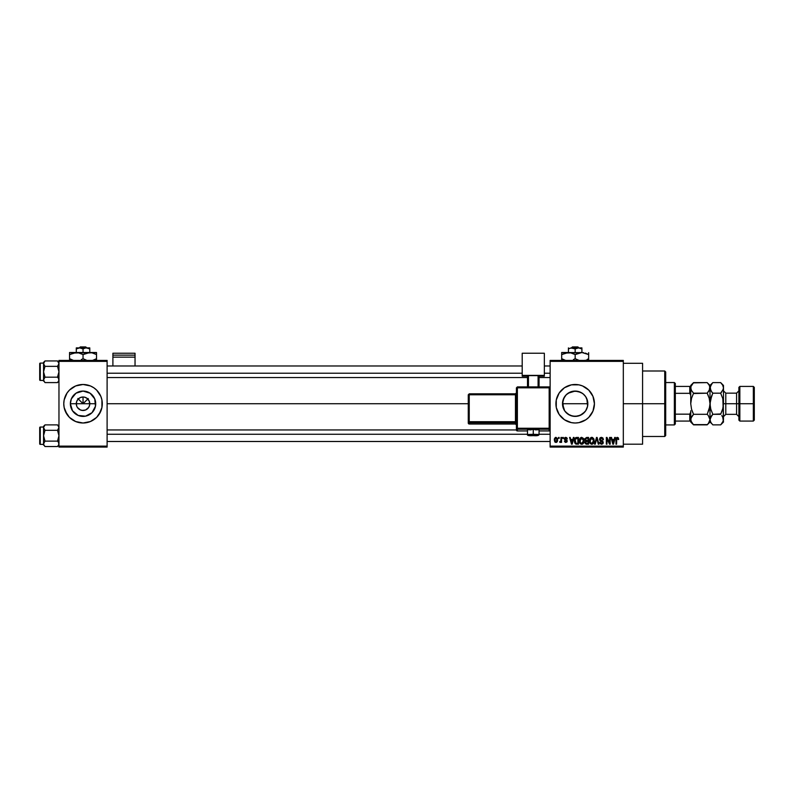 <?xml version="1.0" encoding="UTF-8"?>
<svg xmlns="http://www.w3.org/2000/svg" width="794" height="794" viewBox="0 0 794 794"><rect width="100%" height="100%" fill="white"/><g stroke="black" fill="none" stroke-linecap="round" stroke-linejoin="round"><path stroke-width="1.19" d="M76.81 406.32L76.293 403.739A6.739 6.739 0 0 0 83.042 410.478A6.739 6.739 0 0 0 89.782 403.739L95.717 403.739A12.674 12.674 0 0 1 83.042 416.413A12.674 12.674 0 0 1 70.368 403.739L89.782 403.739A6.739 6.739 0 0 1 83.042 410.478A6.739 6.739 0 0 1 76.293 403.739L76.81 401.159L78.269 398.975L80.462 397.516L83.042 397L83.042 403.739L88.253 398.528L83.042 403.739L77.832 398.528L83.042 403.739L83.042 397L84.353 397.129L86.784 398.131L89.265 401.159L89.653 405.059L88.64 407.491L89.265 406.32M83.042 410.478L80.462 409.972L77.435 407.491L80.462 409.972L83.042 410.478L85.623 409.972L82.159 410.429M83.052 423.004A19.264 19.264 0 0 0 90.407 421.535L96.66 417.366L100.838 411.113A19.264 19.264 0 0 0 102.297 403.739A19.264 19.264 0 0 1 83.042 423.004A19.264 19.264 0 0 1 63.778 403.739A19.264 19.264 0 0 0 65.237 411.103L69.415 417.366A19.264 19.264 0 0 0 83.033 423.004L90.407 421.535A19.264 19.264 0 0 0 100.828 411.123M585.694 396.682L587.6 401.258L587.59 406.24L587.838 403.739A12.674 12.674 0 0 1 575.164 416.413A12.674 12.674 0 0 1 562.499 403.739L564.643 410.806L562.499 403.739L563.968 397.814M580.523 415.232L575.174 416.413L580.047 415.441L584.96 411.798M565.378 411.788L569.784 415.212M585.883 419.748A19.264 19.264 0 0 0 588.791 417.366L592.959 411.113L594.428 403.739A19.264 19.264 0 0 1 575.164 423.004A19.264 19.264 0 0 1 555.909 403.739A19.264 19.264 0 0 0 556.276 407.491M588.791 390.122A19.264 19.264 0 0 0 555.909 403.739A19.264 19.264 0 0 1 575.164 384.485A19.264 19.264 0 0 1 594.428 403.739L592.959 396.375L588.791 390.122L582.538 385.944L578.925 384.852L571.412 384.852L564.465 387.73L559.155 393.04L556.276 399.987L556.276 407.501A19.264 19.264 0 0 0 564.465 419.748M557.378 411.113L556.276 407.501L559.155 414.438L564.465 419.758A19.264 19.264 0 0 0 585.863 419.768L588.791 417.366M623.32 403.739L642.584 403.739L642.584 363.295L642.584 403.739L623.32 403.739M107.111 403.739L468.271 403.739L107.111 403.739M88.64 407.491L85.623 409.972M89.782 403.739L76.293 403.739A6.739 6.739 0 0 1 83.042 397A6.739 6.739 0 0 1 89.782 403.739A6.739 6.739 0 0 0 83.042 397A6.739 6.739 0 0 0 76.293 403.739L70.368 403.739L71.331 398.896L75.996 393.199L83.042 391.065L90.079 393.199L94.744 398.896L95.469 406.21L92.005 412.701L85.514 416.175L78.189 415.451L72.502 410.786L70.368 403.739A12.674 12.674 0 0 1 83.042 391.065A12.674 12.674 0 0 1 95.717 403.739L89.782 403.739M563.472 408.622L562.738 401.258L564.832 396.404M564.832 411.074L563.462 408.592M577.675 416.165L572.682 416.165L567.859 414.101M575.164 416.413L570.291 415.441M582.429 414.131L577.645 416.175M562.738 401.248L562.499 403.739A12.674 12.674 0 0 1 575.164 391.065A12.674 12.674 0 0 1 587.838 403.739L586.865 398.866L587.6 406.21L585.704 410.786L582.21 414.279M550.133 360.407L623.32 360.407L550.133 360.407L550.133 361.369L623.32 361.369L623.32 446.119L550.133 446.119L550.133 360.407M550.133 447.082L623.32 447.082L623.32 360.407L623.32 361.369L550.133 361.369L550.133 446.119L623.32 446.119L623.32 447.082L550.133 447.082L550.133 446.119L550.133 447.082M558.529 437.444L558.529 438.417L559.145 438.417L559.145 437.444L558.529 437.444L559.145 437.444L558.529 437.444L558.529 438.417L559.145 438.417L559.145 437.444L559.145 438.417L558.529 438.417L558.529 437.444M562.738 437.444L562.738 438.417L563.353 438.417L563.353 437.444L562.738 437.444L563.353 437.444L562.738 437.444L562.738 438.417L563.353 438.417L563.353 437.444L563.353 438.417L562.738 438.417L562.738 437.444M573.387 437.444L572.861 439.459L570.737 439.459L570.211 437.444L569.566 437.444L571.521 444.193L572.166 444.193L574.032 437.444L573.387 437.444L574.032 437.444L573.387 437.444L572.861 439.459L570.737 439.459L570.211 437.444L569.566 437.444L571.521 444.193L572.166 444.193L574.032 437.444L572.166 444.193L571.521 444.193L569.566 437.444L570.211 437.444M583.491 438.417L581.208 437.425L579.977 438.387L579.402 440.184L580.255 443.608L582.846 443.935L584.076 441.325L583.491 438.417L581.734 437.365L579.977 438.387L579.372 440.809C579.263 442.685 580.057 443.836 581.734 444.283C583.441 443.826 584.235 442.645 584.096 440.73L583.491 438.417L581.734 437.365M593.565 438.417L591.272 437.425L589.466 440.184L590.21 443.489L591.51 444.253L592.919 443.935L594.14 441.325L593.565 438.417L591.808 437.365L590.051 438.387L589.436 440.809C589.337 442.685 590.121 443.836 591.798 444.283C593.515 443.826 594.299 442.645 594.17 440.73L593.565 438.417M603.45 439.638L602.835 439.727L603.45 439.638L601.415 437.365L600.026 437.901L599.728 440.263L602.656 442.407L601.386 443.489L599.678 442.268L600.165 443.697L601.882 444.253L603.172 443.131L602.825 441.196L600.145 439.578L601.366 438.149L603.45 439.638L602.934 438.03L601.634 437.375M614.715 437.444L614.179 439.459L612.065 439.459L611.529 437.444L610.894 437.444L612.849 444.193L613.494 444.193L615.35 437.444L614.715 437.444L615.35 437.444L614.715 437.444L614.179 439.459L612.065 439.459L611.529 437.444L610.894 437.444L612.849 444.193L613.494 444.193L615.35 437.444L613.494 444.193L612.849 444.193L610.894 437.444L611.529 437.444M564.465 419.758L571.412 422.636L575.164 423.004L578.925 422.636L585.873 419.758M618.318 437.841L616.809 437.474L616.005 438.864L615.965 444.193L616.581 444.193L616.759 438.457L617.643 438.228L618.069 439.548L618.685 439.459L618.377 437.931L618.685 439.459L618.318 437.841L617.355 437.365L615.965 439.618L615.965 444.193L616.581 444.193L616.67 438.655L617.325 438.149L618.06 439.33M609.574 437.444L609.574 442.844L606.993 437.444L606.338 437.444L606.338 444.193L606.953 444.193L606.953 438.784L609.534 444.193L610.189 444.193L610.189 437.444L609.574 437.444L610.189 437.444L609.574 437.444L609.574 442.844L606.993 437.444L606.338 437.444L606.338 444.193L606.953 444.193L606.953 438.784L609.534 444.193L610.189 444.193L610.189 437.444L610.189 444.193L609.534 444.193M596.84 438.238L595.222 444.193L594.577 444.193L596.502 437.444L594.577 444.193L595.222 444.193L596.84 438.238L598.279 444.193L598.914 444.193L597.098 437.444L596.502 437.444L597.098 437.444L596.502 437.444L594.577 444.193L595.222 444.193L596.84 438.238L598.279 444.193L598.914 444.193L597.098 437.444L598.914 444.193L598.279 444.193L596.959 438.774M586.667 437.444L584.9 438.655L585.635 441.087L585.089 443.161L585.992 444.104L588.562 444.193L588.562 437.444L586.667 437.444L588.562 437.444L586.667 437.444L584.801 439.429L585.635 441.087L584.97 442.496L586.657 444.193L588.562 444.193L588.562 437.444L588.562 444.193L586.657 444.193M576.702 437.444L574.687 438.893L574.538 442.308L575.7 444.025L578.498 444.193L578.498 437.444L576.702 437.444C574.995 437.802 574.221 438.943 574.38 440.859L575.809 444.064L578.498 444.193L578.498 437.444L578.498 444.193M565.794 437.365L564.693 437.812L564.326 439.231L566.569 441.275L564.425 441.226L565.268 442.347L566.827 442.06L567.095 440.472L564.921 438.824L565.755 438.06L567.293 438.933L566.866 437.822L565.794 437.365L564.316 438.943L566.588 441.136L565.794 441.742L564.395 441.037L565.824 442.437L567.204 441.037L564.921 438.824L565.755 438.06L567.293 438.933L565.794 437.365L564.316 438.794M560.981 437.444L560.872 440.988L559.671 442.179L560.405 442.417L560.981 441.573L561.596 442.347L561.596 437.444L560.981 437.444L561.596 437.444L560.981 437.444L560.872 440.988L559.671 442.179L560.981 441.573L561.596 442.347L561.596 437.444L561.596 442.347L560.981 442.347M555.949 437.365L554.391 438.725L554.708 441.762L556.376 442.377L557.537 441.007L557.418 438.437L555.949 437.365L557.656 439.896L555.949 437.365L554.242 439.955L555.949 442.437L557.656 439.896M569.784 392.266L572.673 391.313L577.655 391.313L582.21 393.199L584.225 394.876M563.462 398.896L566.211 394.777L570.32 392.028L575.164 391.065L580.652 392.315M580.037 392.038L583.223 393.953L585.704 396.702M567.968 393.308L565.388 395.68M58.964 447.082L107.111 447.082L107.111 446.119L58.964 446.119L58.964 361.369L107.111 361.369L107.111 446.119L107.111 360.407L58.964 360.407L107.111 360.407L107.111 361.369L58.964 361.369L58.964 360.407L58.964 446.119L107.111 446.119L107.111 447.082L58.964 447.082L58.964 446.119L58.964 447.082M99.052 414.438L101.93 407.501L101.93 399.987L100.838 396.375L96.66 390.122L93.742 387.73L90.407 385.944L83.042 384.485L75.668 385.944L69.415 390.122L67.024 393.04L64.145 399.987L63.778 403.739L64.145 407.501L67.024 414.438M69.415 417.366L75.668 421.535L83.042 423.004M642.584 444.193L642.584 403.739L642.584 444.193L623.32 444.193M594.428 403.739A19.264 19.264 0 0 0 592.969 396.375M557.378 396.375L556.276 399.987M591.183 414.438L592.959 411.113M587.6 406.21L586.875 408.592M568.127 414.279L564.633 410.786M575.164 391.065L568.117 393.209M584.96 395.69L584.136 394.787M83.033 384.485A19.264 19.264 0 0 0 63.778 403.739A19.264 19.264 0 0 1 83.042 384.485A19.264 19.264 0 0 1 102.297 403.739A19.264 19.264 0 0 0 100.838 396.375L99.052 393.04M96.66 390.122A19.264 19.264 0 0 0 83.052 384.485M67.024 393.04L65.247 396.375M78.269 398.975L76.81 401.159M80.462 397.516L79.291 398.131M87.806 398.975L85.623 397.516M89.265 401.159L88.64 399.997M618.069 439.548L617.325 438.149L616.67 438.655L616.581 439.558L617.385 438.149L618.069 439.548M616.581 444.193L615.965 444.193L615.965 439.618M615.965 439.429L616.005 438.874M613.037 443.092L612.273 440.253L613.98 440.253L613.315 442.526M613.176 443.171L612.779 442.099L613.077 443.29M606.953 444.193L606.338 444.193L606.338 437.444L606.993 437.444M601.663 438.179L602.835 439.727L602.438 438.606M601.366 438.149L600.125 439.3L601.366 438.149L600.671 438.308M599.678 442.268L600.294 442.179L599.678 442.268L601.524 444.283L603.271 442.427L600.244 439.826M602.974 441.375L602.438 440.888M603.162 443.161L602.805 443.757M601.256 443.469L600.324 442.427M600.343 442.536L600.611 443.121M601.505 443.489L602.656 442.407L601.733 443.479M602.656 442.566L602.467 441.722L602.656 442.407L600.443 440.918L602.467 441.722M600.443 440.918L599.51 439.32L600.333 440.859M601.415 437.365L599.52 439.122M599.798 438.219L600.621 437.504M593.823 438.903L594.031 439.529M594.14 441.355L594.071 441.921M589.793 442.774L589.495 441.692M590.786 437.643L591.53 437.375M592.076 437.375L592.602 437.524M590.26 439.41L590.309 442.357L591.798 443.489L590.309 442.357L590.051 440.829L591.808 438.149L593.555 440.72L592.83 443.072L593.555 440.72L591.798 443.489L590.696 442.983M591.163 438.298L591.699 438.159M590.051 440.829L590.309 442.357L590.399 439.092M593.356 439.419L593.535 440.283M586.309 444.174L584.98 442.665M584.97 442.496L585.635 441.087L584.801 439.429M584.801 439.231L584.9 438.655M585.942 438.357L586.647 438.238L585.416 439.419L586.022 438.318L587.947 438.238L587.947 440.601L586.746 440.601L585.416 439.419L585.734 438.506M586.518 443.389L585.585 442.387L586.161 441.454L585.585 442.387L586.28 443.37M586.796 441.385L585.585 442.387L586.161 441.454L587.947 441.385L587.947 443.399L586.885 443.399L587.947 443.399L587.947 441.385L586.161 441.454L585.595 442.238M585.416 439.261L586.022 438.318M585.774 440.352L585.426 439.678M583.749 438.903L583.967 439.529M584.076 441.325L583.997 441.911M582.846 443.935L582.032 444.263M580.444 443.786L581.059 444.164M580.057 443.36L579.729 442.774M580.722 437.643L581.456 437.375M580.186 439.41L580.245 442.357L581.724 443.489L580.245 442.357L579.987 440.829L581.734 438.149L583.491 440.72L582.766 443.072L583.491 440.72L581.724 443.489L580.632 442.983M581.089 438.298L581.625 438.159M579.987 440.829L580.245 442.357L580.325 439.092M576.781 444.193L575.809 444.064L576.781 444.193M574.836 443.121L574.39 441.325M574.38 441.087L574.39 440.561M574.399 440.323L574.519 439.469M575.581 437.702L576.116 437.504M575.154 442.208L575.025 441.533M576.424 438.258L575.243 439.221L574.995 440.868L575.243 439.221L577.883 438.238L577.883 443.399L575.928 443.27L575.154 439.499M575.928 443.27L577.883 443.399L577.883 438.238L576.781 438.238M575.005 440.452L575.035 441.633M571.998 442.526L572.653 440.253L570.946 440.253L571.452 442.099L570.946 440.253L572.653 440.253L571.799 443.489L571.452 442.099L571.799 443.489L572.077 442.208L571.799 443.489L571.452 442.099L571.759 443.29M567.293 438.933L565.755 438.06L564.921 438.824L565.685 439.539M565.755 438.06L565.08 439.271L565.755 438.06M567.194 441.176L566.966 441.891M564.395 441.037L565.794 441.742L566.588 441.136L565.159 440.263M565.01 440.948L565.794 441.742L566.588 441.136L565.794 441.742L565.01 440.948M565.189 437.464L564.693 437.812M560.256 442.437L560.981 441.573L560.256 442.437L560.981 441.573L560.256 442.437L560.981 441.573L560.256 442.437L559.849 441.474L560.872 440.988L560.981 439.995M560.177 441.553L560.872 440.988M557.299 441.623L556.763 442.198M555.314 442.298L554.708 441.762M555.125 437.613L555.731 437.375M555.969 441.742L554.857 439.906L555.939 438.06L557.041 439.906L555.969 441.742L557.041 439.608L556.505 441.533M556.842 438.735L557.041 439.608M612.869 442.447L612.273 440.253L613.98 440.253L613.405 442.208M586.647 438.238L587.947 438.238L587.947 440.601L586.746 440.601M583.124 439.042L583.471 440.283M664.737 403.739L664.737 436.482L664.737 403.739L642.584 403.739L664.737 403.739L664.737 370.997L664.737 403.739L665.7 403.739L664.737 403.739M665.7 435.519L665.7 403.739L665.7 435.519L664.737 436.482L642.584 436.482M587.838 403.739L562.499 403.739L587.838 403.739M665.7 371.959L665.7 403.739L665.7 371.959L664.737 370.997L642.584 370.997M58.855 380.584L57.515 382.589L45 382.589L57.515 382.589L58.964 381.14L57.515 382.589L58.855 380.594L58.558 378.49L58.964 379.889M43.66 362.947L45 360.942L43.958 362.253L45 360.942L57.515 360.942L45 360.942L43.551 362.392L45 360.942L43.551 363.652L43.551 371.771L45 366.352L43.958 365.051L45 366.352L57.515 366.352L58.855 364.357L57.515 366.352L45 366.352L43.551 363.652L43.551 379.889L45 377.18L43.551 371.771L43.551 380.425L40.276 380.435A0.576 0.576 0 0 1 39.7 379.86L39.7 363.682A0.576 0.576 0 0 1 40.276 363.096L43.551 363.096L43.551 363.652L43.66 362.947L43.958 365.042M57.783 361.22L58.964 363.652L57.515 366.352L58.964 371.771L57.515 377.18L45 377.18L57.515 377.18L58.558 378.5M44.732 382.311L43.551 379.889L43.551 381.14L43.551 380.425L45 382.589L43.66 380.584L43.958 378.5L43.66 380.584M43.66 379.175L45 377.18L43.66 379.175L45 377.18L43.551 371.771L45 366.352M43.551 363.652L43.551 362.392L43.551 363.106L40.276 363.096L40.276 380.435L43.551 380.435M39.7 379.86A0.576 0.576 0 0 0 40.276 380.435L40.276 363.096A0.576 0.576 0 0 0 39.7 363.682L39.7 379.701M58.855 364.357L57.515 366.352L58.964 371.771L57.515 377.18M58.964 363.652L57.515 360.942L58.964 362.392M107.111 373.22L522.204 373.22L107.111 373.22M544.347 373.22L550.133 373.22L544.347 373.22M550.133 434.268L539.057 434.268L550.133 434.268M527.494 434.268L107.111 434.268L527.494 434.268M674.364 382.549L675.327 383.522L675.327 386.41L675.327 383.522L674.364 382.549L665.7 382.549L674.364 382.549L674.364 424.929L665.7 424.929L674.364 424.929L674.364 382.549M675.327 423.966L674.364 424.929L675.327 423.966L675.327 421.078L675.327 423.966M690.74 395.343L689.778 393.328L675.327 393.328L675.327 414.16L675.327 386.41L675.327 393.328L689.778 393.328L690.74 395.343L690.74 386.41L675.327 386.41L689.778 386.41L689.778 393.328L689.778 386.41L690.74 386.41L690.74 403.739L691.534 398.3L693.569 393.179L691.534 390.628L690.74 387.899L690.939 389.259L690.939 386.519L692.428 383.869L693.569 382.609L707.166 382.609L693.311 382.877M690.74 421.078L675.327 421.078L675.327 414.16L675.327 421.078L690.74 421.078L690.74 412.136L689.778 414.16L675.327 414.16L689.778 414.16L689.778 421.078L689.778 414.16L690.74 412.136L690.74 420.651M58.855 362.947L58.558 362.263L58.855 362.947M58.855 444.531L57.515 446.536L45 446.536L57.515 446.536L58.964 445.087L57.515 446.536L58.855 444.541L58.558 442.437L58.964 443.836M43.66 426.894L45 424.889L43.66 426.884L45 424.889L57.515 424.889L45 424.889L43.551 426.338L45 424.889L43.551 427.599L43.551 435.717L45 430.298L43.958 428.998L45 430.298L57.515 430.298L58.855 428.303L57.515 430.298L45 430.298L43.551 427.599L43.551 443.836L45 441.127L43.551 435.717L43.551 444.372L40.276 444.382A0.576 0.576 0 0 1 39.7 443.806L39.7 427.629A0.576 0.576 0 0 1 40.276 427.043L43.551 427.043L40.276 427.043L40.276 444.382L43.551 444.382L43.551 445.087L43.958 442.447L43.66 444.541L45 446.536L43.66 444.531L43.66 443.121L43.66 444.531M57.783 425.177L58.964 427.599L57.515 430.298L58.964 435.717L57.515 441.127L45 441.127L57.515 441.127L58.558 442.447M43.66 443.121L45 441.127L43.66 443.121L45 441.127L43.551 435.717L45 430.298M43.551 427.599L43.958 428.988M39.7 443.806A0.576 0.576 0 0 0 40.276 444.382L40.276 427.043A0.576 0.576 0 0 0 39.7 427.629L39.7 443.648M44.732 446.258L43.551 444.382M58.855 428.303L57.515 430.298L58.964 435.717L57.515 441.127M58.964 426.338L57.515 424.889L58.558 426.199M58.558 426.209L58.964 427.599M739.849 403.739L739.849 386.41L739.849 403.739L754.3 403.739L754.3 387.373L754.3 420.115L753.337 386.41L753.337 403.739L739.849 403.739L739.849 421.078L739.849 403.739L738.886 403.739L739.849 403.739M738.886 387.373L738.886 420.115L738.886 403.739L736.584 403.739L738.886 403.739L738.886 387.373L739.849 386.41L753.337 386.41L754.3 387.373M720.902 382.867L722.689 385.169L723.483 387.899L723.483 385.447L723.483 403.739L725.795 403.739L725.795 414.339L723.483 416.652M722.858 398.925L723.483 419.589L723.274 400.99L723.483 403.739L736.584 403.739L725.795 403.739L725.795 393.149L725.795 414.339L736.584 414.339L736.584 393.149L738.886 390.837M691.376 390.33L693.569 393.179L707.166 393.179L709.211 390.618L707.166 393.179L693.39 393.546M709.171 398.191L707.166 393.179L708.308 395.7L707.166 393.179L709.796 389.268L707.166 393.179L709.211 398.3L709.995 403.739L709.201 409.188L707.166 414.309L693.569 414.309L691.534 409.188L690.74 403.739L691.534 409.198L693.569 414.309L707.166 414.309L708.308 415.56L709.995 419.589L709.211 422.299L707.166 424.869L693.569 424.869L691.534 422.319L690.74 419.589L691.524 416.88L693.569 414.309L690.939 418.21L693.569 414.309L692.428 411.788L693.569 414.309M707.414 382.867L709.201 385.169L709.995 387.899L709.995 422.041L709.995 387.899L709.796 386.529L709.201 390.628L709.995 385.447L710.789 390.618L710.203 386.529L712.575 382.877M690.74 419.51L691.544 422.348M693.321 424.611L707.434 424.601M712.555 424.592L710.799 422.319L709.995 419.589L708.377 423.52M709.995 419.51L708.377 415.659M707.345 413.942L709.796 406.488L709.201 409.188L709.995 403.739L709.211 398.3M690.74 396.742L690.74 403.739L691.534 398.3L693.569 393.179M707.166 424.869L709.995 422.041L711.742 423.668M707.166 414.309L708.308 415.56M712.833 382.609L720.654 382.609L712.833 382.609L709.995 385.447L707.166 382.609L709.191 385.14M692.606 415.351L690.939 418.22L690.939 420.959L690.74 419.589M690.74 422.041L693.569 424.869L690.949 420.979M690.74 410.746L690.74 412.136M690.939 389.259L690.939 386.529L693.569 382.609L692.428 383.869M711.861 415.351L709.995 419.589L710.203 420.969L710.203 418.22L712.833 414.309L710.789 409.188L709.995 403.739L711.692 395.69L710.531 399.283M722.947 408.195L720.654 414.309L712.833 414.309L711.692 415.56L712.833 414.309L710.789 409.188L709.995 403.739L710.203 406.488L710.203 401L712.645 393.546M711.623 391.829L709.995 387.899L711.692 383.869M710.789 398.3L712.833 393.179L710.799 390.628L709.995 387.899M711.662 423.569L710.819 422.358M710.203 418.2L710.799 416.86L710.203 418.2M711.692 415.56L710.799 416.86L711.692 415.56M710.789 409.178L710.61 408.533M721.865 423.52L720.654 424.869L722.699 422.299L723.483 419.589L722.689 416.87L723.483 422.041L723.274 418.21L723.274 420.959L720.922 424.601M712.833 414.309L720.833 413.942M721.865 415.659L723.274 418.22L721.786 415.56M722.689 398.31L720.654 393.179L712.833 393.179L720.654 393.179L723.274 389.268L720.654 393.179L721.786 391.918L720.654 393.179L722.689 398.3L723.483 403.739L723.483 387.899L722.689 390.628L723.483 387.899L722.669 385.14M720.654 414.309L722.689 409.188L723.483 403.739L722.689 409.178M720.654 424.869L712.833 424.869L720.654 424.869L723.483 422.041M723.483 385.447L720.654 382.609L722.689 385.169L723.483 387.899M712.833 393.179L711.692 391.918M709.995 419.589L710.203 420.959M738.886 416.652L736.584 414.339L736.584 393.149L725.795 393.149L723.483 390.837M738.886 420.115L739.849 421.078L753.337 421.078L753.337 403.739L753.337 421.078L754.3 420.115M135.04 365.984L135.04 353.241L135.04 355.146L112.897 355.146L112.897 353.241L135.04 353.241L112.897 353.241L112.897 365.984L112.897 357.141L135.04 357.141L135.04 365.984M112.897 357.141L135.04 357.141L135.04 355.146L112.897 355.146L112.897 357.141M535.484 429.872L539.057 429.683L533.27 429.485L533.27 435.628L538.094 435.459L528.556 435.499L533.27 435.628L533.27 434.298L527.494 434.497L533.27 434.298L533.27 429.485L527.494 429.683L531.067 429.872M517.38 387.829L549.17 387.829L549.17 386.896L517.38 386.896L517.38 387.829L517.38 386.896L516.418 387.859L517.38 387.829L517.38 386.896L516.418 387.859L516.418 428.284L517.38 428.244L517.38 387.829L516.418 387.859L516.418 429.981A0.963 0.963 0 0 0 517.38 430.944L517.38 429.246L549.17 429.246L549.17 430.944L539.057 430.944L549.17 430.944A0.963 0.963 -0 0 0 550.133 429.981L550.133 387.859L549.17 387.829L549.17 428.244L517.38 428.244L517.38 387.829L549.17 387.829L549.17 428.244L516.418 428.284L516.418 429.981L517.38 430.944L517.38 429.246A0.963 0.963 180 0 1 516.418 428.284L517.38 429.246L517.38 428.244L517.38 429.246L549.17 429.246L549.17 430.944L549.17 430.02M544.347 375.383L544.347 376.197L539.057 376.197L544.347 376.197L544.347 353.241L522.204 353.241L522.204 375.383L544.347 375.383L522.204 375.383L522.204 376.197L522.204 353.241L544.347 353.241L544.347 375.383M527.494 376.197L522.204 376.197L527.494 376.197M539.057 375.622L527.494 375.622L527.494 386.896L527.494 375.622L538.094 375.582L538.094 386.896L538.094 375.582L539.057 375.622L539.057 386.896L539.057 375.622M528.457 386.896L528.457 375.582L528.457 386.896M527.494 430.944L517.38 430.944A0.963 0.963 180 0 1 516.418 429.981M533.27 429.485L527.494 429.683L527.494 434.497C526.918 435.529 528.844 435.906 533.27 435.628C537.032 435.946 538.957 435.569 539.057 434.497L533.27 434.298L539.057 434.497L539.057 429.683L533.27 429.485M469.234 394.767L515.455 394.767L515.455 421.713L516.418 421.683L515.455 421.713L515.455 422.716A0.963 0.963 180 0 1 516.418 423.678A0.963 0.963 -0 0 0 515.455 422.716L515.455 421.713L469.234 421.713L469.234 422.716L469.234 421.713L468.271 421.753L469.234 422.716A0.963 0.963 180 0 1 468.271 421.753L468.271 423.043A0.963 0.963 0 0 0 469.234 424.006L469.234 422.716L515.455 422.716L515.455 424.006A0.963 0.963 180 0 1 516.418 424.969A0.963 0.963 -0 0 0 515.455 424.006L469.234 424.006L469.234 422.716L515.455 422.716L515.455 424.006L469.234 424.006L468.271 423.043L468.271 421.753L469.234 421.713L469.234 394.767L515.455 394.767L515.455 421.713L469.234 421.713L469.234 394.767L468.271 394.797L468.271 421.753L468.271 394.797L469.234 394.767L469.234 393.834L468.271 394.797L469.234 393.834L469.234 394.767L469.234 393.834L515.455 393.834A0.963 0.963 -0 0 0 516.418 392.871L515.455 393.834L469.234 393.834M515.455 394.767L515.455 393.834L515.455 394.767L516.418 394.727L515.455 394.767M550.133 429.981L549.17 430.944L550.133 429.981L550.133 428.284A0.963 0.963 180 0 1 549.17 429.246L549.17 428.244L549.17 429.246A0.963 0.963 0 0 0 550.133 428.284L549.17 428.244L550.133 428.284L550.133 387.859L549.17 386.896L549.17 387.829L550.133 387.859L549.17 386.896L517.38 386.896M572.444 346.918L577.893 346.918L572.444 346.918L571.442 347.881L572.444 346.918M578.895 347.881L577.893 346.918L578.895 347.881M581.913 348.923L578.538 347.881L581.913 348.923L581.913 352.506L581.913 347.881L570.062 348.169L572.673 347.961L575.164 348.923L575.164 352.506L575.164 348.923L577.655 347.961L581.913 348.179M568.425 347.881L568.425 352.506L568.425 347.881L568.425 348.923L570.926 347.961L575.164 348.923L578.538 347.881L570.062 348.169M574.122 354.025L570.181 352.655L575.164 354.59L575.164 358.699L575.164 354.59L571.898 353.092L575.164 354.59L581.913 352.506L564.951 353.092L568.425 352.506L561.686 352.506L561.686 353.092L561.686 352.506L583.669 352.655M584.721 360.407L585.396 360.198L584.721 360.407M586.915 359.603L588.652 358.699L588.652 354.59L585.396 353.092L588.652 354.59L588.652 358.699L586.925 359.603M576.781 353.747L579.104 352.893M579.104 360.407L575.164 358.699L578.439 360.208L575.164 358.699L573.437 359.603M566.678 352.655L570.171 352.655M561.686 353.092L561.686 358.699L564.951 360.208L561.686 358.699L561.686 360.635M561.686 358.699L561.686 359.543L561.686 358.699L565.616 360.407L561.686 358.699L561.686 354.59L568.425 352.506M588.652 360.635L588.652 358.699L588.652 359.543L588.652 358.699L587.957 359.087M588.652 354.59L588.652 353.757L588.652 354.59L581.913 352.506L588.652 354.59L588.652 352.655M588.652 353.757L588.652 353.092M575.164 354.59L576.772 353.757M562.38 354.203L561.686 354.59L561.686 353.757L561.686 354.59L565.616 352.893M580.166 352.655L581.913 352.506M579.094 360.407L576.216 359.265M575.164 358.699L573.447 359.593M561.686 359.543L561.686 360.208M568.425 348.923L568.425 348.179M580.285 348.179L579.422 347.961L580.285 348.179M80.313 346.918L85.762 346.918L80.313 346.918L79.311 347.881L80.313 346.918M86.764 347.881L85.762 346.918L86.764 347.881M89.782 348.923L86.407 347.881L89.782 348.923L89.782 352.506L89.782 347.881L79.668 347.881L76.293 348.923L76.293 352.506L76.293 348.179L76.293 348.923L79.668 347.881L83.042 348.923L83.042 352.506L83.042 348.923L85.524 347.961L89.782 348.179M76.293 347.881L79.668 347.881L76.293 347.881L76.293 348.923L77.921 348.179M81.99 354.025L78.05 352.655L83.042 354.59L83.042 358.699L83.042 354.59L79.767 353.092L83.042 354.59L89.782 352.506L72.82 353.092L76.293 352.506L69.554 352.506L69.554 353.092L69.554 352.506L96.521 352.506L86.308 353.092L89.782 352.506L93.255 353.092L91.538 352.655L96.521 354.59L93.265 353.092L96.521 354.59L96.521 358.699L92.59 360.407L96.521 358.699L96.521 352.655M84.65 353.747L86.973 352.893M84.085 359.265L86.973 360.407L83.042 358.699L86.308 360.208L83.042 358.699L81.306 359.603M74.557 352.655L78.04 352.655M69.554 353.092L69.554 358.699L72.82 360.208L69.554 358.699L69.554 360.635M69.554 358.699L69.554 359.543L69.554 358.699L73.485 360.407L69.554 358.699L69.554 354.59L76.293 352.506M96.521 360.208L96.521 358.699L96.521 359.543L96.521 358.699L95.826 359.087M96.521 353.757L96.521 353.092M88.035 352.655L91.528 352.655L96.521 354.59M83.042 354.59L84.64 353.757M70.249 354.203L69.554 354.59L69.554 353.757L69.554 354.59L73.485 352.893M83.042 358.699L81.316 359.593M69.554 359.543L69.554 360.208M85.524 347.961L79.668 347.881L83.042 348.923L85.524 347.961M76.293 348.923L76.293 348.179M78.795 347.961L77.941 348.169L78.795 347.961M88.154 348.179L87.29 347.961L88.154 348.179M623.32 363.295L642.584 363.295M107.111 365.984L522.204 365.984M544.347 365.984L550.133 365.984M107.111 377.547L527.494 377.547M539.057 377.547L550.133 377.547M550.133 441.494L107.111 441.494M516.418 429.941L107.111 429.941M690.74 385.447L693.569 382.609M516.418 424.969L515.455 424.006L469.234 424.006L468.271 423.043M549.17 430.944L539.057 430.944"/></g></svg>
